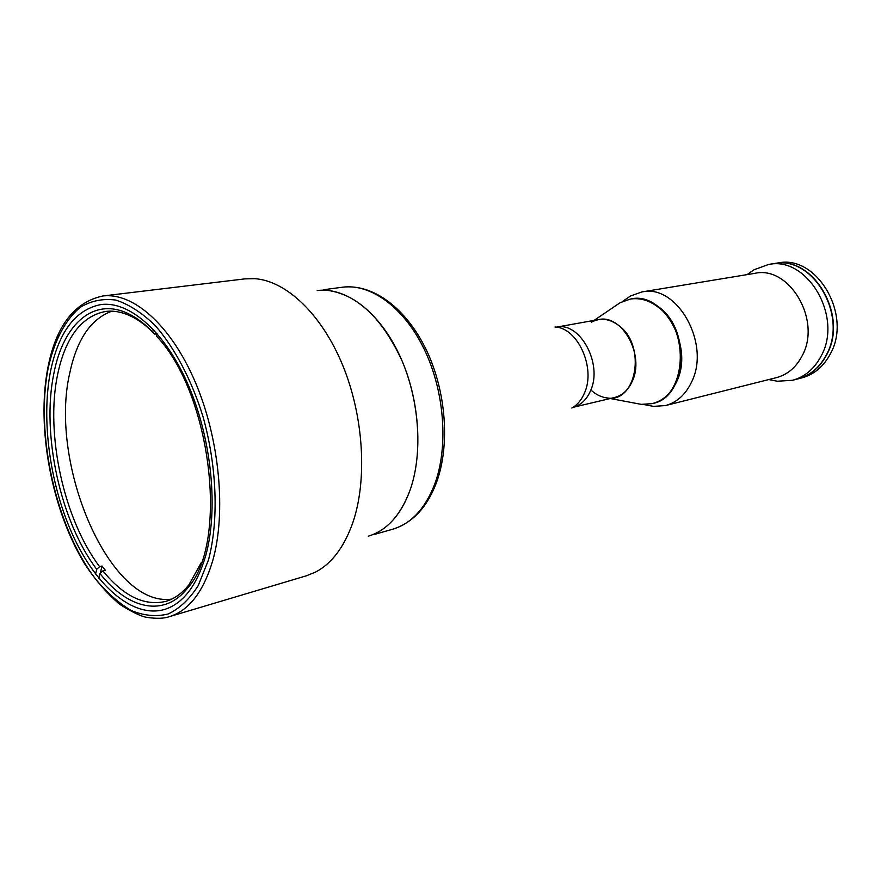 <?xml version="1.0" encoding="UTF-8"?>
<svg xmlns="http://www.w3.org/2000/svg" width="881" height="881" viewBox="0 0 881 881"><rect width="100%" height="100%" fill="white"/><g stroke="black" fill="none" stroke-linecap="round" stroke-linejoin="round"><path stroke-width="1.32" d="M632.25 381.319C628.241 390.107 622.371 395.503 614.619 397.485L572.98 407.341C580.711 405.326 586.548 399.831 590.501 390.845C603.177 363.963 579.841 321.246 556.318 327.17L598.43 319.627C621.942 313.658 645.057 355.076 632.25 381.319M157.038 333.778L154.726 334.108C147.7 326.873 140.597 321.323 133.405 317.457C123.692 312.315 114.376 310.321 105.478 311.467C81.415 316.268 65.447 337.346 57.573 374.711C45.162 433.87 63.861 519.482 99.608 566.659L96.712 569.302C60.337 521.156 41.286 433.948 53.84 373.588C63.377 323.184 94.895 295.344 130.939 315.035C138.273 318.966 145.541 324.637 152.71 332.038L154.726 334.108M171.718 599.102C109.696 608.187 48.345 463.637 69.83 372.773C76.955 339.306 90.974 318.779 111.887 311.18M96.712 569.302L95.588 574.071M153.327 329.428L152.71 332.038M157.082 333.58L156.477 336.113C211.418 393.278 228.994 543.214 187.664 587.979C164.306 617.933 128.042 609.322 99.993 573.553L98.87 578.266M99.993 573.553L102.901 570.899C123.45 596.162 144.396 606.326 165.727 601.393C174.35 598.893 182.092 593.353 188.952 584.764L201.253 562.651M99.608 566.659L102.031 566.031L105.313 570.26L102.901 570.899M102.031 566.031L100.302 573.278M317.215 290.576L317.215 290.576C345.341 286.688 378.775 311.334 399.071 354.184C419.378 396.979 423.574 453.043 409.83 490.816C400.381 515.616 386.517 530.736 368.258 536.188L368.258 536.188M50.503 371.375C58.697 331.873 75.491 309.605 100.886 304.573C129.76 300.718 165.771 332.247 188.875 386.451C211.991 440.566 218.543 510.716 205.46 556.506C196.518 586.206 182.785 603.881 164.262 609.542C133.119 618.33 96.591 586.614 73.376 536.419C50.162 486.059 40.9 420.545 50.503 371.375M352.796 522.73C344.174 547.046 331.807 563.477 315.684 572.022L306.544 575.745L169.372 616.656C188.732 610.687 203.126 592.219 212.563 561.252C226.483 513.216 219.71 439.366 195.384 382.343C171.079 325.243 133.141 292.074 102.736 296.005L244.852 278.881L254.719 278.66C286.193 280.786 321.675 314.132 342.72 365.307C363.732 416.438 367.509 479.969 352.796 522.73M327.126 290.323C357.19 294.243 382.288 318.03 402.419 361.684C419.962 403.432 422.726 455.257 409.83 490.816C402.276 511.046 391.483 524.933 377.453 532.476M798.098 378.852L801.787 377.905C814.099 374.546 823.636 366.518 830.398 353.799C852.566 314.77 816.566 254.146 777.901 263.012L774.146 263.617C812.833 254.73 848.91 315.552 826.73 354.691C819.969 367.443 810.421 375.493 798.098 378.852L797.933 378.885M615.808 305.641L620.136 302.712L630.256 299.088C639.881 297.591 649.22 300.3 658.261 307.227C690.946 330.562 685.936 397.904 651.995 403.641L641.269 404.357L636.126 403.388M658.922 307.106C691.607 330.43 686.596 397.738 652.656 403.487L652.325 403.564C662.886 400.877 670.959 393.664 676.542 381.925C694.492 346.552 662.82 290.752 630.598 299.033L630.928 298.967C640.553 297.47 649.881 300.19 658.922 307.106M591.47 322.149C600.545 317.402 609.795 318.625 619.233 325.838C646.61 346.046 636.456 403.311 607.229 397.948C601.789 397.32 596.679 394.974 591.911 390.9M647.854 405.315L653.482 406.372L665.463 405.568C676.795 402.518 685.473 394.732 691.497 382.178C711.165 343.931 677.037 283.473 641.853 291.952L630.543 295.983L625.807 299.199M665.463 405.568L776.381 377.652C787.526 374.667 796.127 367.366 802.184 355.737C821.885 320.31 789.365 265.225 754.698 273.363L641.853 291.952M771.525 380.096L777.284 381.231L792.46 380.295C804.805 376.936 814.363 368.853 821.125 356.056C843.315 316.753 807.139 255.622 768.408 264.531L754.114 269.718L749.279 273.055M792.46 380.295L797.779 378.929C810.102 375.57 819.649 367.52 826.411 354.768C848.59 315.629 812.513 254.785 773.815 263.672L768.408 264.531M571.824 408.024C577.275 404.985 581.482 400.007 584.444 393.091C596.052 368.104 577.749 327.633 554.986 327.016M374.381 534.437L392.805 529.184C411.163 523.71 425.116 508.722 434.685 484.231C448.616 446.942 444.619 391.748 424.422 349.658C404.236 307.524 370.791 283.319 342.522 287.217C373.192 283.451 406.185 308.416 426.184 349.636C446.16 391.065 450.235 445.158 436.502 482.447M208.445 560.074L198.247 585.546C189.569 599.157 179.537 608.639 168.117 613.991C156.223 616.898 143.966 615.753 131.357 610.566C118.836 603.232 106.843 592.649 95.401 578.817C55.977 527.168 35.196 434.344 48.114 368.522C54.159 341.079 65.205 319.638 80.38 307.249C91.161 300.74 102.967 298.351 115.785 300.08C128.945 304.319 142.105 312.832 155.265 325.629C174.57 347.665 191.397 379.447 202.96 416.471C217.056 466.743 218.895 520.715 208.445 560.074M133.405 317.457L130.939 315.035M188.952 584.764L187.664 587.979M436.183 483.317C426.8 507.709 412.341 522.995 392.805 529.184M323.525 289.739L342.522 287.217M102.736 296.005C74.169 302.249 55.866 326.234 47.827 367.95C36.231 427.847 51.748 509.923 84.62 563.741C94.796 579.412 106.447 592.902 119.574 604.212C131.842 611.954 140.817 616.315 146.499 617.317C156.344 618.825 163.965 618.605 169.372 616.656M651.995 403.641L652.656 403.487M610.269 398.52L641.269 404.357M594.036 320.42L620.136 302.712M630.256 299.088L630.928 298.967M643.67 404.522L653.482 406.372M768.816 379.557L777.284 381.231M747.011 274.63L754.114 269.718M622.272 301.599L630.543 295.983"/></g></svg>
